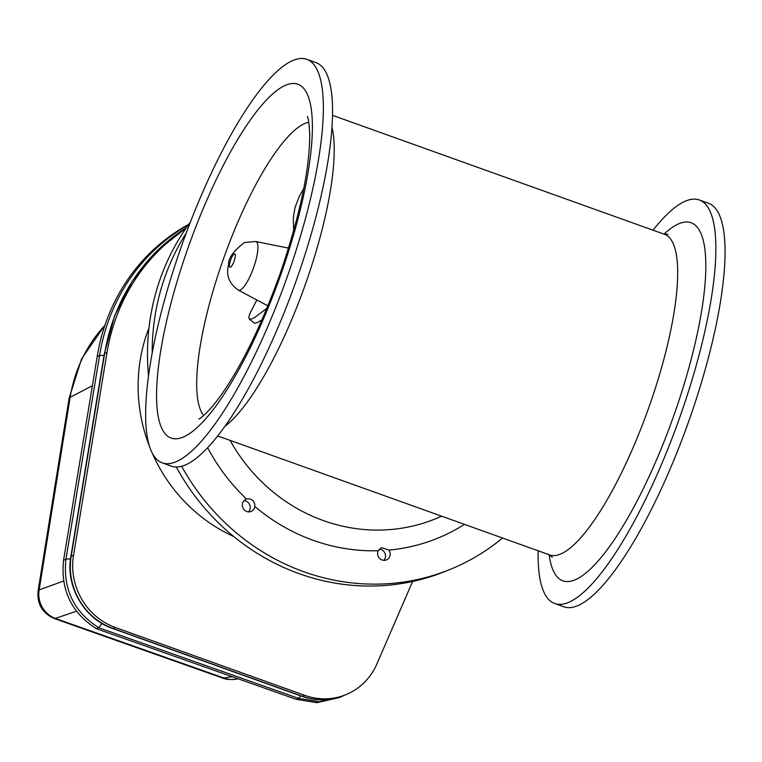 <?xml version="1.0" encoding="UTF-8"?>
<svg xmlns="http://www.w3.org/2000/svg" width="762" height="762" viewBox="0 0 762 762"><rect width="100%" height="100%" fill="white"/><g stroke="black" fill="none" stroke-linecap="round" stroke-linejoin="round"><path stroke-width="1.14" d="M104.07 355.425L99.574 355.483L65.942 559.137C62.798 588.855 73.733 611.724 98.727 627.736L96.374 628.698L296.151 699.297L316.782 702.678L339.328 697.601L319.126 701.726L298.504 698.344L296.151 699.297M70.485 559.079L67.123 558.937L63.589 560.089C60.446 589.826 71.371 612.696 96.374 628.698M188.738 224.352A194.129 182.88 67.9 0 0 97.222 356.435L63.589 560.089M238.201 678.818L236.191 679.19A25.222 23.689 -100.4 0 1 224.399 678.18L55.959 618.649A25.222 24.289 -109.9 0 1 39.167 589.883L38.1 590.874C36.928 604.095 42.434 613.362 54.616 618.668L76.476 611.229M101.908 623.449L98.727 627.736L298.504 698.344A6.306 1.619 109.5 0 0 300.514 695.811M54.588 618.658L222.809 678.113C225.542 679.466 230 679.828 236.191 679.18M232.286 676.732L222.809 678.113M412.604 581.473L376.876 663.978A63.065 59.407 -112.1 0 1 345.834 694.696A63.065 59.407 -112.1 0 1 304.752 695.354L115.281 627.459A63.065 59.407 -112.1 0 1 73.523 555.279L107.042 352.32A194.043 182.804 -112.1 0 1 185.642 228.752M148.961 328.003A158.582 149.39 67.9 0 0 149.552 446.637M152.381 453.438A158.582 149.39 67.9 0 0 233.753 536.534M217.675 435.931L549.64 554.898A170.278 43.663 -70.3 0 0 648.186 409.327A170.278 43.663 -70.3 0 0 664.521 234.305L332.546 115.348M224.847 426.349A170.278 43.663 -70.3 0 0 304.714 286.245A170.278 43.663 -70.3 0 0 332.003 127.311M246.517 499.043C251.946 498.367 254.727 500.863 254.87 506.53A6.62 6.239 -112.1 0 1 242.859 507.663A6.62 6.239 -112.1 0 1 246.517 499.043A190.91 179.851 -112.1 0 1 207.616 447.675M248.564 511.873A6.62 6.239 67.9 0 0 244.011 500.672M378.219 550.736L381.486 547.621L388.953 550.088A6.62 6.239 -112.1 0 1 379.381 558.155A6.62 6.239 -112.1 0 1 378.219 550.736A190.91 179.851 -112.1 0 1 254.87 506.53M383.838 560.346A6.62 6.239 67.9 0 0 379.295 549.145M152.19 352.977A224.514 211.503 -112.1 0 1 161.296 288.227A224.514 211.503 -112.1 0 1 186.242 233.039M502.549 538.02A224.514 211.503 -112.1 0 1 450.152 569.404A224.514 211.503 -112.1 0 1 181.651 466.258M148.504 375.818A224.514 211.503 -112.1 0 1 156.601 290.141A224.514 211.503 -112.1 0 1 190.414 222.075M450.152 569.404L445.446 571.319A224.514 211.503 -112.1 0 1 176.308 467.001M538.143 550.774A214.332 54.959 -70.3 0 0 554.707 603.514L563.89 606.8A214.332 54.959 -70.3 0 0 687.924 423.567A214.332 54.959 -70.3 0 0 708.498 203.254L699.316 199.968A214.332 54.959 -70.3 0 0 685.905 200.939A214.332 54.959 -70.3 0 0 653.024 230.181M549.135 554.707A190.167 48.758 -70.3 0 0 665.045 439.122A190.167 48.758 -70.3 0 0 679.256 223.58A190.167 48.758 -70.3 0 0 664.016 234.125M554.707 603.514A214.332 54.959 -70.3 0 0 678.742 420.281A214.332 54.959 -70.3 0 0 699.316 199.968M293.399 60.284A214.332 54.959 -70.3 0 0 174.955 265.386A214.332 54.959 -70.3 0 0 162.201 462.858A214.332 54.959 -70.3 0 0 286.245 279.625A214.332 54.959 -70.3 0 0 306.81 59.322A214.332 54.959 -70.3 0 0 293.399 60.284M162.201 462.858L171.383 466.154A214.332 54.959 -70.3 0 0 295.427 282.921A214.332 54.959 -70.3 0 0 315.992 62.608L306.81 59.322M293.665 230.81L293.284 218.065L294.97 207.721L299.256 196.396L303.781 188.471M266.833 308.334L254.803 317.383L251.841 318.973L249.269 319.126L254.575 323.317L258.032 322.259L261.985 319.735M249.269 319.126L248.831 317.097L249.85 313.544L256.851 299.971M188.319 224.933A194.129 182.88 67.9 0 0 99.574 355.483L97.222 356.435M63.598 581.044L39.167 589.883L70.142 397.326A143.037 134.741 -112.1 0 1 104.889 325.374M92.392 385.677L70.142 397.326A31.528 5.734 9.1 0 0 69.047 398.526L81.563 358.902L104.985 325.088M73.523 555.279L71.171 556.231A6.306 1.153 -170.6 0 0 70.856 556.517C65.332 586.264 84.23 618.944 112.528 628.45A6.306 1.619 -70.3 0 0 112.928 628.421A63.065 59.407 -112.1 0 1 71.171 556.231L104.689 353.273A6.306 1.153 -170.6 0 0 104.375 353.558L70.856 556.517M112.528 628.45L302 696.344A6.306 1.619 -70.3 0 0 302.4 696.316L112.928 628.421L115.281 627.459M107.042 352.32L104.689 353.273A194.043 182.804 -112.1 0 1 186.338 227.733M345.834 694.696L343.481 695.649A63.065 59.407 -112.1 0 1 302.4 696.316L304.752 695.354M441.617 516.179A172.136 162.163 -112.1 0 1 230.086 440.388M464.477 524.37A190.91 179.851 -112.1 0 1 388.953 550.088M308.781 122.206A157.658 40.424 -70.3 0 0 305.372 123.254A157.658 40.424 -70.3 0 0 222.113 262.661A157.658 40.424 -70.3 0 0 203.664 415.538M286.15 85.02A187.928 48.187 -70.3 0 0 158.115 369.694A187.928 48.187 -70.3 0 0 259.261 328.565A187.928 48.187 -70.3 0 0 286.15 85.02M255.68 241.487A25.832 6.62 109.7 0 1 253.441 268.11A25.832 6.62 109.7 0 1 238.258 290.084C229 283.502 225.781 275.053 228.6 264.747C228.029 258.528 233.305 251.127 244.431 242.545L255.68 241.487L288.56 248.136M234.334 253.908A7.096 1.819 -70.3 0 0 229.495 264.662A7.096 1.819 -70.3 0 0 233.315 263.109A7.096 1.819 -70.3 0 0 234.334 253.908M344.091 695.401L339.328 697.601M69.047 398.526L38.1 590.864M104.375 353.558L114.662 315.687L132.293 281.14L156.543 251.384L186.357 227.714M343.481 695.649C329.898 700.983 316.068 701.221 302 696.344M552.336 557.165L548.869 554.584M663.721 234.048L667.893 234.315M198.968 419.005C198.12 419.681 206.521 415.947 222.895 392.535C243.278 362.607 262.29 323.145 279.94 274.149C299.857 215.827 309.791 169.25 309.715 134.426C309.191 123.987 308.4 118.024 307.353 116.538M238.258 290.093L267.862 305.829"/></g></svg>
